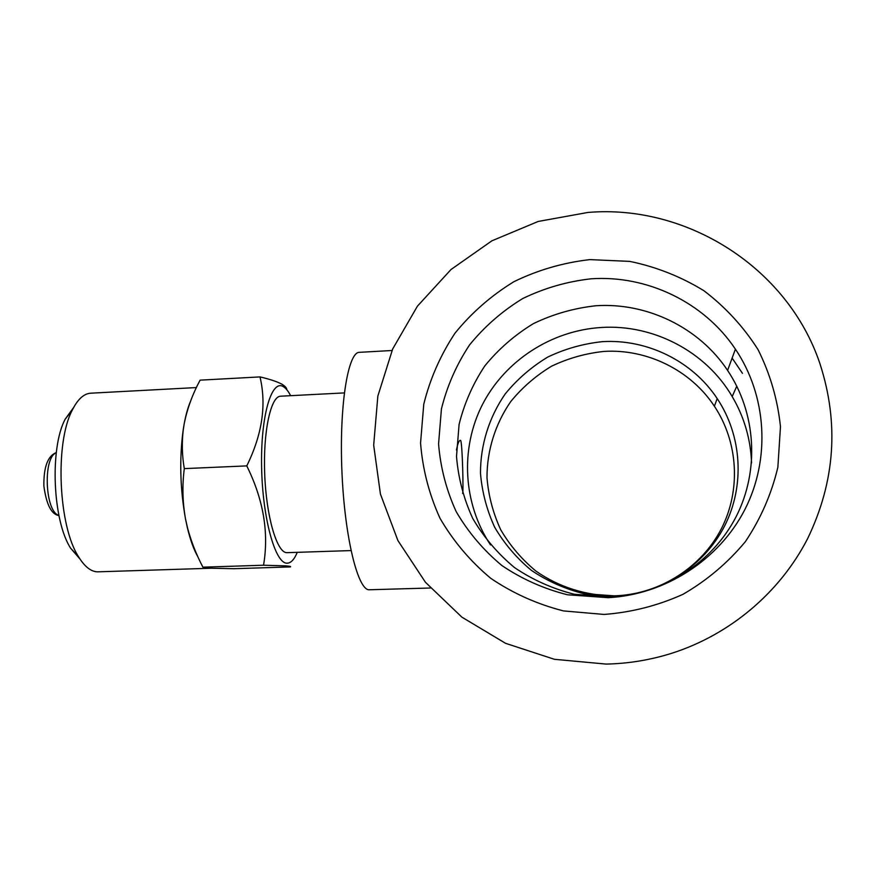 <?xml version="1.0" encoding="UTF-8"?>
<svg xmlns="http://www.w3.org/2000/svg" width="876" height="876" viewBox="0 0 876 876"><rect width="100%" height="100%" fill="white"/><g stroke="black" fill="none" stroke-linecap="round" stroke-linejoin="round"><path stroke-width="1.31" d="M290.624 395.689C288.248 391.09 285.795 388.057 283.244 386.601C271.505 379.155 260.577 416.067 261.606 466.952C262.461 517.804 275.075 563.257 286.824 563.18C290.744 563.312 294.216 559.709 297.26 552.362M190.53 401.328C187.968 407.296 185.854 414.786 184.19 423.82L183.183 429.93C179.306 458.925 180.084 488.611 185.515 518.986L187.563 528.064C191.198 541.554 196.323 554.596 202.904 567.166L211.072 568.217L233.804 568.71L290.394 566.914C291.259 566.498 289.606 566.148 285.412 565.852L263.534 565.228C269.074 532.838 263.49 499.725 246.769 465.89C262.231 434.474 266.643 404.811 259.997 376.91C269.786 379.188 277.035 381.597 281.743 384.115C285.007 386.009 286.715 387.904 286.879 389.809M73.639 407.471L65.109 419.275C49.603 448.348 52.724 520.815 70.649 548.234L80.001 559.052M196.399 387.564L90.567 393.204C83.724 393.707 77.603 399.39 72.215 410.242C54.794 442.938 58.353 525.841 78.501 556.676C84.523 566.52 90.83 571.579 97.411 571.842L211.401 568.228M259.997 376.91L200.1 380.151C192.501 394.244 187.201 408.796 184.19 423.82L183.259 429.766C181.726 442.807 182.066 455.75 184.299 468.616C182.131 485.457 182.536 502.244 185.515 518.986L187.387 527.768C190.344 540.109 193.859 549.821 197.943 556.906M462.572 493.473C463.645 494.184 462.408 442.676 460.645 440.442L460.239 440.31C458.947 440.551 457.688 443.793 456.451 450.034M604.122 351.407C646.959 348.779 690.595 370.077 714.389 406.212C738.194 441.975 741.129 490.002 721.441 528.589C701.654 567.144 660.745 593.337 617.427 595.702L614.109 595.833C585.934 595.691 558.757 587.04 535.992 571.13C521.757 559.337 509.996 545.551 500.711 529.761C493.068 513.161 488.49 495.816 486.99 477.705C486.957 450.483 495.214 424.05 510.73 401.58C522.271 387.466 535.904 375.662 551.617 366.168C568.217 358.262 585.726 353.335 604.122 351.407M602.37 341.662C646.948 338.87 692.401 360.978 717.203 398.58C742.016 435.799 745.093 485.83 724.572 526.038C703.954 566.214 661.314 593.512 616.2 595.965L583.788 593.654C564.889 588.913 547.434 581.16 531.425 570.385C516.61 558.111 504.379 543.755 494.721 527.33C486.782 510.051 482.03 491.994 480.475 473.16C480.464 444.844 489.049 417.337 505.189 393.959C517.201 379.253 531.382 366.967 547.73 357.079C565.009 348.823 583.219 343.688 602.37 341.662M490.494 544.916C462.999 503.426 460.053 448.654 482.369 404.701C504.85 360.835 551.223 330.482 601.407 327.482C653.091 324.098 705.804 351.331 732.194 396.543C744.217 417.009 750.666 439.15 751.564 462.955M732.117 358.098L742.465 373.329M595.91 305.746C646.915 302.34 699.059 327.394 727.584 370.395C756.141 412.935 759.744 470.379 736.168 516.599C712.473 562.775 663.417 594.147 611.656 596.95L574.492 594.3C552.855 588.858 532.882 579.967 514.573 567.626C497.656 553.566 483.694 537.141 472.69 518.351C463.656 498.608 458.257 477.967 456.505 456.429L459.09 424.433C464.269 403.464 472.843 383.951 484.833 365.883C498.553 349.064 514.76 334.96 533.44 323.605C553.183 314.101 573.999 308.155 595.91 305.746M591.07 278.809C646.871 274.911 704.052 302.121 735.413 349.163C766.785 395.7 770.803 458.717 744.907 509.482C718.889 560.18 664.993 594.629 608.24 597.684L567.506 594.782C543.799 588.803 521.932 579.069 501.915 565.557C483.421 550.161 468.178 532.181 456.177 511.628C446.322 490.023 440.453 467.455 438.569 443.913L441.427 408.917C447.099 385.998 456.484 364.657 469.591 344.881C484.603 326.463 502.309 311.013 522.731 298.541C544.314 288.095 567.101 281.514 591.07 278.809M589.822 259.614L629.735 261.387C656.102 266.819 680.816 276.586 703.855 290.679C725.383 307.049 743.428 326.66 758.003 349.535C770.146 373.822 777.636 399.533 780.472 426.667L777.866 467.236C771.548 493.933 760.707 518.745 745.356 541.664C727.704 562.907 706.91 580.46 682.973 594.322C657.777 605.666 631.486 612.379 604.079 614.437L563.575 610.933C537.207 604.232 512.909 593.337 490.691 578.269C470.171 561.111 453.264 541.105 439.982 518.242C429.087 494.239 422.615 469.175 420.557 443.037L423.765 404.208C430.072 378.771 440.497 355.087 455.027 333.143C471.671 312.688 491.316 295.53 513.971 281.656C537.908 270.016 563.191 262.669 589.822 259.614M587.927 212.452L538.236 221.442L491.896 240.812L451.009 269.523L417.436 306.151L392.678 348.976L377.852 396.04L373.68 445.172L380.436 494.108L397.912 540.569L425.451 582.277L461.871 617.142L505.551 643.312L554.42 659.299L606.072 664.085C628.42 663.625 650.331 660.011 671.815 653.255C729.675 634.761 779.662 592.888 807.497 538.882C835.124 481.734 839.274 423.349 819.958 363.748C787.765 267.355 686.499 204.031 587.927 212.452M369.628 589.745L369.387 589.756C358.032 590.961 344.673 537.634 341.947 471.967C339.1 406.289 347.903 352.086 359.313 352.338L392.01 350.499M344.301 392.908L280.561 396.204C270.75 396.27 263.008 431.715 264.694 474.058C266.26 516.391 276.772 552.285 286.616 552.679L350.991 550.577M184.299 468.616L246.769 465.89M202.904 567.166L263.534 565.228M56.261 452.804C42.749 457.239 45.037 512.066 58.889 515.34M70.649 548.234L78.501 556.676M65.109 419.275L72.215 410.242M616.2 595.965L617.427 595.702M717.203 398.58L714.389 406.212M736.793 386.152L732.194 396.543M608.24 597.684L611.656 596.95M735.413 349.163L727.584 370.395M369.508 589.756L430.39 588.004M58.933 515.548C51.443 514.486 46.428 504.653 43.877 486.049C43.603 467.039 47.742 455.892 56.294 452.596"/></g></svg>
